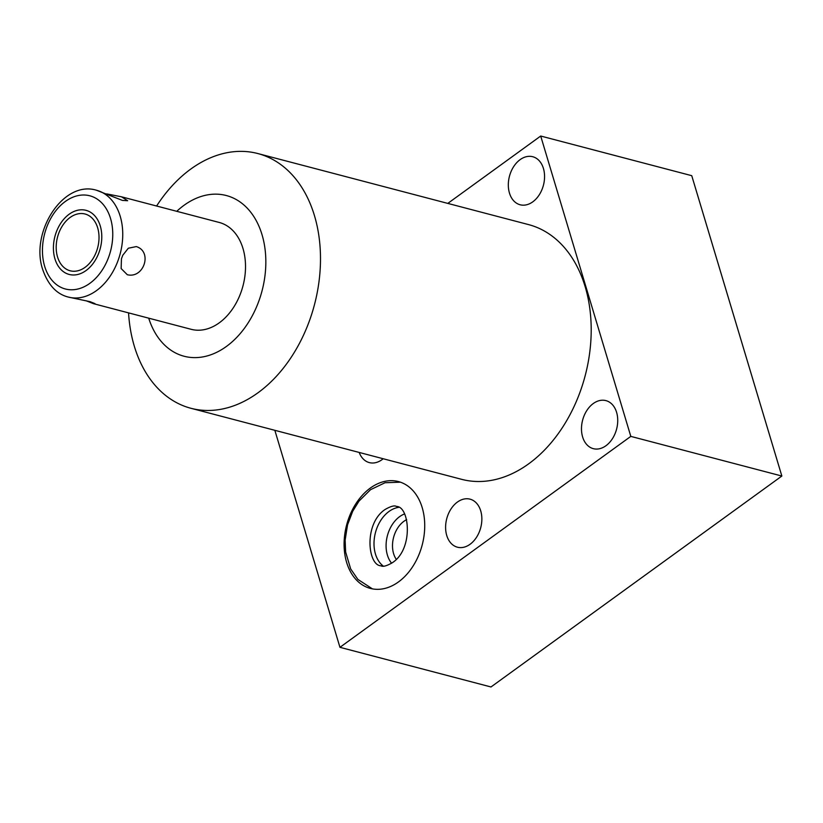 <?xml version="1.0" encoding="UTF-8"?>
<svg xmlns="http://www.w3.org/2000/svg" width="823" height="823" viewBox="0 0 823 823"><rect width="100%" height="100%" fill="white"/><g stroke="black" fill="none" stroke-linecap="round" stroke-linejoin="round"><path stroke-width="1.23" d="M406.665 519.632A24.042 17.005 104.7 0 0 393.6 553.642A24.042 17.005 -75.3 0 0 396.254 559.301M391.614 563.23A28.579 20.215 -75.3 0 1 387.396 555.083A28.579 20.215 104.7 0 1 404.556 513.933M398.702 507.359A31.644 22.386 -75.3 0 0 375.453 554.013A31.644 22.386 -75.3 0 0 383.292 566.09M346.627 562.387A55.234 39.082 104.7 0 1 355.875 503.727A55.234 39.082 104.7 0 1 398.425 481.568A55.234 39.082 104.7 0 1 422.189 507.596A55.234 39.082 104.7 0 1 412.94 566.255A55.234 39.082 104.7 0 1 370.381 588.424A55.234 39.082 104.7 0 1 346.627 562.387M447.794 203.404L540.701 136.032L630.809 436.385L339.95 647.32L274.841 430.306M128.563 312.884A131.69 93.164 -75.3 0 0 134.324 346.236A131.69 93.164 -75.3 0 0 190.957 408.29L461.652 479.336A131.69 93.164 -75.3 0 0 528.654 463.843A131.69 93.164 -75.3 0 0 591.202 329.735A131.69 93.164 -75.3 0 0 528.51 224.586L257.815 153.541A131.69 93.164 -75.3 0 0 190.823 169.034A131.69 93.164 -75.3 0 0 156.607 206.017M509.458 193.066A24.834 17.571 104.7 0 1 513.614 166.699A24.834 17.571 104.7 0 1 532.748 156.73A24.834 17.571 104.7 0 1 543.427 168.437A24.834 17.571 104.7 0 1 539.271 194.804A24.834 17.571 104.7 0 1 520.136 204.773A24.834 17.571 104.7 0 1 509.458 193.066M582.622 436.951A24.834 17.571 104.7 0 1 586.778 410.584A24.834 17.571 104.7 0 1 605.913 400.616A24.834 17.571 104.7 0 1 616.592 412.323A24.834 17.571 104.7 0 1 612.435 438.69A24.834 17.571 104.7 0 1 593.301 448.658A24.834 17.571 104.7 0 1 582.622 436.951M446.745 535.495A24.834 17.571 104.7 0 1 450.901 509.118A24.834 17.571 104.7 0 1 470.036 499.16A24.834 17.571 104.7 0 1 480.714 510.857A24.834 17.571 104.7 0 1 476.558 537.234A24.834 17.571 104.7 0 1 457.423 547.202A24.834 17.571 104.7 0 1 446.745 535.495M383.179 458.74A24.834 17.571 104.7 0 1 369.342 462.608A24.834 17.571 104.7 0 1 359.188 452.444M190.957 408.29A131.69 93.164 -75.3 0 0 257.959 392.797A131.69 93.164 -75.3 0 0 314.448 215.605A131.69 93.164 -75.3 0 0 257.815 153.541M176.76 211.316A83.082 58.772 104.7 0 1 262.023 234.678A83.082 58.772 104.7 0 1 226.819 346.154A83.082 58.772 104.7 0 1 148.716 318.172M86.168 300.786L93.462 303.666L191.183 329.313A55.234 39.082 -75.3 0 0 233.732 307.144A55.234 39.082 -75.3 0 0 242.98 248.484A55.234 39.082 -75.3 0 0 219.227 222.457L121.516 196.81L106.733 193.899M93.462 303.666L95.026 303.666L90.118 301.681L68.412 297.093A55.234 39.082 104.7 0 0 110.961 274.923A55.234 39.082 104.7 0 0 120.209 216.264A55.234 39.082 -75.3 0 0 96.456 190.236L122.411 200.401L127.637 200.719L121.516 196.81M136.268 246.591L128.337 248.217L122.781 255.243L121.444 258.782L121.146 268.555L127.298 274.717C143.994 278.884 152.739 251.468 136.268 246.591M57.538 256.951A29.34 20.76 -75.3 0 0 70.15 270.777A29.34 20.76 -75.3 0 0 92.762 258.998A29.34 20.76 -75.3 0 0 97.67 227.837A29.34 20.76 -75.3 0 0 85.047 214.011A29.34 20.76 -75.3 0 0 62.445 225.79A29.34 20.76 -75.3 0 0 57.538 256.951M540.701 136.032L691.742 175.68L781.85 476.033L630.809 436.385M339.95 647.32L490.992 686.968L781.85 476.033M54.935 258.834A33.146 23.445 -75.3 0 0 69.194 274.45A33.146 23.445 -75.3 0 0 94.717 261.148A33.146 23.445 -75.3 0 0 100.272 225.955A33.146 23.445 -75.3 0 0 86.014 210.338A33.146 23.445 -75.3 0 0 60.48 223.64A33.146 23.445 -75.3 0 0 54.935 258.834M110.549 218.507A48.166 34.072 104.7 0 1 89.882 283.318A48.166 34.072 104.7 0 1 44.658 266.282A48.166 34.072 -75.3 0 1 65.326 201.47A48.166 34.072 -75.3 0 1 110.549 218.507M96.456 190.236C63.052 179.949 29.926 232.498 42.724 269.584C48.135 285.046 56.705 294.212 68.412 297.093M380.915 565.782C382.86 567.026 386.697 565.987 392.427 562.665C413.753 548.92 409.504 506.258 396.48 506.454C394.526 505.209 390.688 506.248 384.958 509.571C363.447 524.117 367.902 565.576 380.915 565.782M400.431 482.175L385.01 482.741L370.535 489.685L359.013 501.094L352.728 511.227L347.553 524.807L345.135 540.104L345.629 551.996L350.67 568.919L357.882 579.402L372.438 588.877"/></g></svg>
